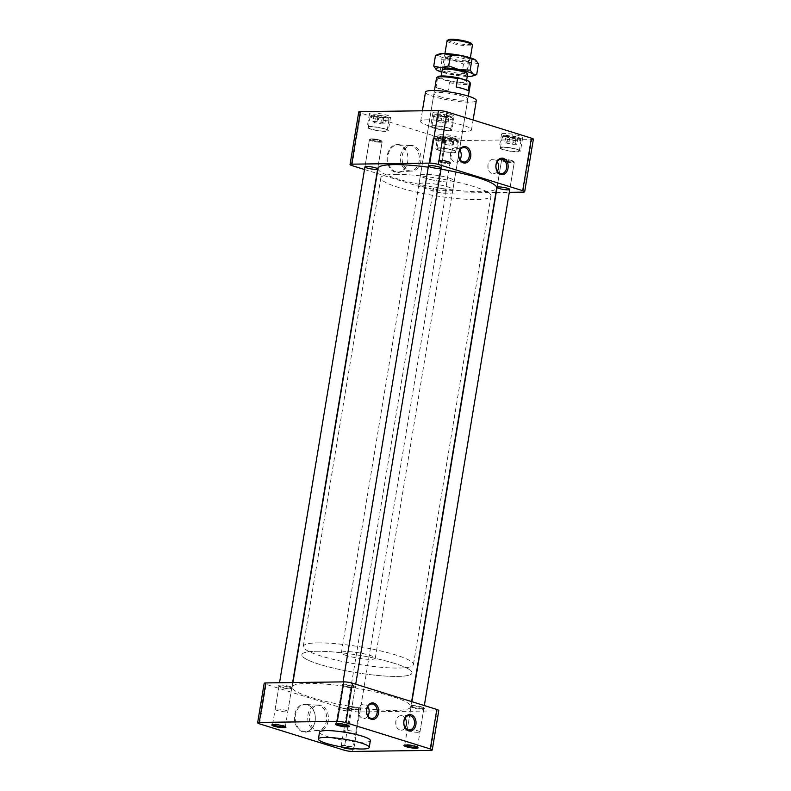 <?xml version="1.0" encoding="UTF-8"?>
<svg xmlns="http://www.w3.org/2000/svg" width="791" height="791" viewBox="0 0 791 791"><rect width="100%" height="100%" fill="white"/><g stroke="black" fill="none" stroke-linecap="round" stroke-linejoin="round"><path stroke-width="0.59" stroke-dasharray="3.96 2.97" d="M504.757 136.408A9.551 1.503 -170.6 0 0 502.414 136.784A9.551 1.503 -170.6 0 0 502.245 137.001A9.551 1.503 -170.6 0 0 511.431 140.047A9.551 1.503 -170.6 0 0 521.091 140.126A9.551 1.503 -170.6 0 0 521.012 139.869A9.551 1.503 -170.6 0 0 514.516 137.565A9.551 1.503 -170.6 0 0 504.757 136.408M517.265 136.942A7.959 1.256 9.4 0 1 519.707 138.099A7.959 1.256 9.4 0 1 511.728 138.247A7.959 1.256 9.4 0 1 504.213 135.528A7.959 1.256 9.4 0 1 506.171 135.221A7.959 1.256 9.4 0 1 517.265 136.942M516.79 144.249L515.089 143.042L509.018 141.836L504.846 141.886L506.873 143.161L512.608 144.308L516.79 144.249L517.798 138.158L516.088 136.952L510.027 135.745L505.854 135.795L507.881 137.061L513.616 138.217L517.798 138.158M512.608 144.308L513.616 138.217M506.873 143.161L507.881 137.061M504.846 141.886L505.854 135.795M509.018 141.836L510.027 135.745M515.089 143.042L516.088 136.952M502.957 147.294A9.551 1.503 -170.6 0 0 500.446 147.887A9.551 1.503 -170.6 0 0 509.622 150.933A9.551 1.503 -170.6 0 0 519.292 151.002A9.551 1.503 -170.6 0 0 516.276 149.361A9.551 1.503 -170.6 0 0 502.957 147.294M436.652 117.305A9.551 1.503 -170.6 0 0 446.717 119.214A9.551 1.503 -170.6 0 0 452.482 118.779A9.551 1.503 -170.6 0 0 452.393 118.521A9.551 1.503 -170.6 0 0 443.306 115.733A9.551 1.503 -170.6 0 0 433.794 115.437A9.551 1.503 -170.6 0 0 433.636 115.654A9.551 1.503 -170.6 0 0 436.652 117.305M448.645 115.585A7.959 1.256 9.4 0 1 451.097 116.742A7.959 1.256 9.4 0 1 446.935 117.375A7.959 1.256 9.4 0 1 437.977 115.733A7.959 1.256 9.4 0 1 435.594 114.181A7.959 1.256 9.4 0 1 440.854 114.062A7.959 1.256 9.4 0 1 448.645 115.585M443.543 121.003L437.809 120.351L436.355 121.102L440.874 122.506L446.678 123.119L448.052 122.407L443.543 121.003L444.552 114.913L438.817 114.26L437.364 115.011L441.882 116.415L447.686 117.019L449.061 116.317L444.552 114.913M448.052 122.407L449.061 116.317M446.678 123.119L447.686 117.019M440.874 122.506L441.882 116.415M436.355 121.102L437.364 115.011M437.809 120.351L438.817 114.26M434.852 128.182A9.551 1.503 -170.6 0 0 444.918 130.09A9.551 1.503 -170.6 0 0 450.672 129.655A9.551 1.503 -170.6 0 0 447.657 128.004A9.551 1.503 -170.6 0 0 437.591 126.095A9.551 1.503 -170.6 0 0 431.837 126.53A9.551 1.503 -170.6 0 0 434.852 128.182M386.463 120.232A9.551 1.503 -170.6 0 0 388.964 119.639A9.551 1.503 -170.6 0 0 388.885 119.382A9.551 1.503 -170.6 0 0 379.789 116.593A9.551 1.503 -170.6 0 0 370.287 116.297A9.551 1.503 -170.6 0 0 370.129 116.514A9.551 1.503 -170.6 0 0 375.992 118.917A9.551 1.503 -170.6 0 0 386.463 120.232M385.138 116.445A7.959 1.256 9.4 0 1 387.58 117.612A7.959 1.256 9.4 0 1 385.563 118.314A7.959 1.256 9.4 0 1 376.269 117.088A7.959 1.256 9.4 0 1 372.086 115.041A7.959 1.256 9.4 0 1 377.347 114.922A7.959 1.256 9.4 0 1 385.138 116.445M372.927 121.468L374.637 122.674L380.698 123.88L384.871 123.821L382.844 122.556L377.109 121.409L372.927 121.468L373.935 115.377L375.646 116.574L381.707 117.79L385.879 117.73L383.853 116.465L378.118 115.318L373.935 115.377M377.109 121.409L378.118 115.318M382.844 122.556L383.853 116.465M384.871 123.821L385.879 117.73M380.698 123.88L381.707 117.79M374.637 122.674L375.646 116.574M384.663 131.108A9.551 1.503 -170.6 0 0 387.165 130.515A9.551 1.503 -170.6 0 0 384.149 128.864A9.551 1.503 -170.6 0 0 374.084 126.956A9.551 1.503 -170.6 0 0 368.329 127.4A9.551 1.503 -170.6 0 0 374.192 129.793A9.551 1.503 -170.6 0 0 384.663 131.108M454.568 139.335A9.551 1.503 -170.6 0 0 445.214 137.496A9.551 1.503 -170.6 0 0 438.906 137.644A9.551 1.503 -170.6 0 0 438.738 137.861A9.551 1.503 -170.6 0 0 447.914 140.907A9.551 1.503 -170.6 0 0 457.584 140.986A9.551 1.503 -170.6 0 0 457.505 140.729A9.551 1.503 -170.6 0 0 454.568 139.335M453.757 137.802A7.959 1.256 9.4 0 1 456.199 138.959A7.959 1.256 9.4 0 1 448.22 139.107A7.959 1.256 9.4 0 1 440.706 136.388A7.959 1.256 9.4 0 1 445.956 136.27A7.959 1.256 9.4 0 1 453.757 137.802M446.173 144.713L451.908 145.366L453.362 144.615L448.843 143.211L443.039 142.598L441.665 143.309L446.173 144.713L447.182 138.623L452.917 139.265L454.37 138.524L449.852 137.12L444.048 136.507L442.673 137.219L447.182 138.623M441.665 143.309L442.673 137.219M443.039 142.598L444.048 136.507M448.843 143.211L449.852 137.12M453.362 144.615L454.37 138.524M451.908 145.366L452.917 139.265M452.768 150.221A9.551 1.503 -170.6 0 0 442.703 148.312A9.551 1.503 -170.6 0 0 436.939 148.748A9.551 1.503 -170.6 0 0 439.964 150.389A9.551 1.503 -170.6 0 0 450.02 152.297A9.551 1.503 -170.6 0 0 455.784 151.862A9.551 1.503 -170.6 0 0 452.768 150.221M448.873 178.005A17.175 2.709 9.4 0 1 454.301 180.961A17.175 2.709 9.4 0 1 436.919 180.832A17.175 2.709 9.4 0 1 420.416 175.355A17.175 2.709 9.4 0 1 430.779 174.564A17.175 2.709 9.4 0 1 448.873 178.005M364.503 169.511L376.921 173.367M377.198 173.456L436.355 191.867A6.18 0.979 -170.6 0 0 444.977 193.202L495.917 192.51M496.214 192.51L509.305 192.332M444.235 189.207A6.437 1.018 -170.6 0 0 437.443 187.912A6.437 1.018 -170.6 0 0 433.557 188.209A6.437 1.018 -170.6 0 0 439.747 190.265A6.437 1.018 -170.6 0 0 446.272 190.315A6.437 1.018 -170.6 0 0 444.235 189.207M517.067 149.351A10.738 1.691 9.4 0 1 520.458 151.2A10.738 1.691 9.4 0 1 517.65 151.862A10.738 1.691 9.4 0 1 505.874 150.389A10.738 1.691 9.4 0 1 499.279 147.69A10.738 1.691 9.4 0 1 505.756 147.195A10.738 1.691 9.4 0 1 517.067 149.351M519.895 138.277A10.738 1.691 -170.6 0 0 522.713 137.604A10.738 1.691 -170.6 0 0 512.4 134.183A10.738 1.691 -170.6 0 0 501.534 134.104A10.738 1.691 -170.6 0 0 508.129 136.803A10.738 1.691 -170.6 0 0 519.895 138.277M448.448 127.994A10.738 1.691 9.4 0 1 451.849 129.853A10.738 1.691 9.4 0 1 440.983 129.764A10.738 1.691 9.4 0 1 430.66 126.342A10.738 1.691 9.4 0 1 437.136 125.848A10.738 1.691 9.4 0 1 448.448 127.994M450.702 114.408A10.738 1.691 -170.6 0 0 439.391 112.263A10.738 1.691 -170.6 0 0 432.914 112.757A10.738 1.691 -170.6 0 0 443.227 116.178A10.738 1.691 -170.6 0 0 454.093 116.257A10.738 1.691 -170.6 0 0 450.702 114.408M384.94 128.854A10.738 1.691 9.4 0 1 388.341 130.713A10.738 1.691 9.4 0 1 377.465 130.624A10.738 1.691 9.4 0 1 367.153 127.203A10.738 1.691 9.4 0 1 369.97 126.54A10.738 1.691 9.4 0 1 384.94 128.854M372.225 112.945A10.738 1.691 -170.6 0 0 369.407 113.617A10.738 1.691 -170.6 0 0 379.72 117.038A10.738 1.691 -170.6 0 0 390.586 117.117A10.738 1.691 -170.6 0 0 383.991 114.428A10.738 1.691 -170.6 0 0 372.225 112.945M439.163 150.399A10.738 1.691 9.4 0 1 435.772 148.55A10.738 1.691 9.4 0 1 446.638 148.639A10.738 1.691 9.4 0 1 456.951 152.06A10.738 1.691 9.4 0 1 450.475 152.544A10.738 1.691 9.4 0 1 439.163 150.399M441.418 136.813A10.738 1.691 -170.6 0 0 452.729 138.959A10.738 1.691 -170.6 0 0 459.205 138.465A10.738 1.691 -170.6 0 0 448.892 135.043A10.738 1.691 -170.6 0 0 438.026 134.964A10.738 1.691 -170.6 0 0 441.418 136.813M444.977 193.202L453.678 140.66A6.18 0.979 9.4 0 1 445.056 139.315L436.355 191.867M352.005 165.616L360.706 113.073L445.056 139.315M360.706 113.073A6.18 0.979 9.4 0 1 358.748 112.006M533.371 139.216A6.18 0.979 9.4 0 1 531.75 139.602L523.049 192.144M453.678 140.66L531.75 139.602M428.781 125.848A25.767 4.064 9.4 0 1 420.644 121.399A25.767 4.064 9.4 0 1 446.717 121.606A25.767 4.064 9.4 0 1 471.476 129.823A25.767 4.064 9.4 0 1 455.932 130.999A25.767 4.064 9.4 0 1 428.781 125.848M425.489 92.122A25.767 4.064 -170.6 0 0 433.636 96.561A25.767 4.064 -170.6 0 0 460.787 101.713A25.767 4.064 -170.6 0 0 476.32 100.536M399.811 144.753A14.1 10.461 89.2 0 0 387.313 155.313A14.1 10.461 89.2 0 0 395.253 172.23A14.1 10.461 89.2 0 0 407.741 161.671A14.1 10.461 89.2 0 0 399.811 144.753M439.391 96.482A17.175 2.709 -170.6 0 0 457.495 99.913A17.175 2.709 -170.6 0 0 467.857 99.132A17.175 2.709 -170.6 0 0 462.419 96.166A17.175 2.709 -170.6 0 0 444.324 92.735A17.175 2.709 -170.6 0 0 433.962 93.526A17.175 2.709 -170.6 0 0 439.391 96.482M395.698 171.716A13.576 10.075 -90.8 0 1 387.887 156.687A13.576 10.075 -90.8 0 1 398.189 144.921A13.576 10.075 -90.8 0 1 407.958 158.348A13.576 10.075 -90.8 0 1 398.555 172.042A13.576 10.075 -90.8 0 1 395.698 171.716M407.77 170.797A12.794 9.492 89.2 0 0 410.005 171.123A12.794 9.492 89.2 0 0 410.47 171.103A12.794 9.492 89.2 0 0 419.101 161.206A12.794 9.492 89.2 0 0 410.124 145.544A12.794 9.492 89.2 0 0 409.659 145.534A12.794 9.492 89.2 0 0 400.384 156.934A12.794 9.492 89.2 0 0 407.77 170.797M497.331 171.212A7.248 5.379 -90.8 0 1 493.307 173.753A7.248 5.379 -90.8 0 1 492.042 173.575A7.248 5.379 -90.8 0 1 488.067 168.562A7.248 5.379 -90.8 0 1 488.007 164.607A7.248 5.379 -90.8 0 1 493.109 159.268A7.248 5.379 -90.8 0 1 497.203 161.7M460.006 159.604A7.248 5.379 -90.8 0 1 455.982 162.145A7.248 5.379 -90.8 0 1 454.716 161.957A7.248 5.379 -90.8 0 1 450.741 156.944A7.248 5.379 -90.8 0 1 450.682 152.989A7.248 5.379 -90.8 0 1 455.784 147.65A7.248 5.379 -90.8 0 1 459.878 150.092M420.822 161.186A12.794 9.492 -90.8 0 1 411.725 171.103A12.794 9.492 -90.8 0 1 402.065 158.427A12.794 9.492 -90.8 0 1 411.379 145.504A12.794 9.492 -90.8 0 1 420.822 161.186M503.244 159.841A6.437 1.018 -170.6 0 0 501.662 160.089A6.437 1.018 -170.6 0 0 501.553 160.237A6.437 1.018 -170.6 0 0 507.743 162.293A6.437 1.018 -170.6 0 0 514.269 162.343A6.437 1.018 -170.6 0 0 514.209 162.175A6.437 1.018 -170.6 0 0 509.829 160.622A6.437 1.018 -170.6 0 0 503.244 159.841A6.437 1.018 -170.6 0 0 501.662 160.089A6.437 1.018 -170.6 0 0 501.553 160.237A6.437 1.018 -170.6 0 0 507.743 162.293A6.437 1.018 -170.6 0 0 514.269 162.343A6.437 1.018 -170.6 0 0 514.209 162.175A6.437 1.018 -170.6 0 0 509.829 160.622A6.437 1.018 -170.6 0 0 503.244 159.841M511.876 160.573A5.755 0.91 -170.6 0 0 503.857 159.327A5.755 0.91 -170.6 0 0 502.443 159.555A5.755 0.91 -170.6 0 0 507.871 161.512A5.755 0.91 -170.6 0 0 513.646 161.404A5.755 0.91 -170.6 0 0 511.876 160.573M380.451 142.251A6.437 1.018 -170.6 0 0 382.142 141.856A6.437 1.018 -170.6 0 0 382.083 141.678A6.437 1.018 -170.6 0 0 375.952 139.799A6.437 1.018 -170.6 0 0 369.535 139.602A6.437 1.018 -170.6 0 0 369.427 139.75A6.437 1.018 -170.6 0 0 373.392 141.371A6.437 1.018 -170.6 0 0 380.451 142.251A6.437 1.018 -170.6 0 0 382.142 141.856A6.437 1.018 -170.6 0 0 382.083 141.678A6.437 1.018 -170.6 0 0 375.952 139.799A6.437 1.018 -170.6 0 0 369.535 139.602A6.437 1.018 -170.6 0 0 369.427 139.75A6.437 1.018 -170.6 0 0 373.392 141.371A6.437 1.018 -170.6 0 0 380.451 142.251M379.749 140.086A5.755 0.91 -170.6 0 0 374.113 138.979A5.755 0.91 -170.6 0 0 370.317 139.068A5.755 0.91 -170.6 0 0 373.342 140.541A5.755 0.91 -170.6 0 0 380.066 141.431A5.755 0.91 -170.6 0 0 381.519 140.917A5.755 0.91 -170.6 0 0 379.749 140.086M434.971 139.997A6.437 1.018 -170.6 0 0 441.764 141.292A6.437 1.018 -170.6 0 0 445.649 140.996A6.437 1.018 -170.6 0 0 445.59 140.818A6.437 1.018 -170.6 0 0 439.46 138.939A6.437 1.018 -170.6 0 0 433.043 138.741A6.437 1.018 -170.6 0 0 432.934 138.89A6.437 1.018 -170.6 0 0 434.971 139.997A6.437 1.018 -170.6 0 0 441.764 141.292A6.437 1.018 -170.6 0 0 445.649 140.996A6.437 1.018 -170.6 0 0 445.59 140.818A6.437 1.018 -170.6 0 0 439.46 138.939A6.437 1.018 -170.6 0 0 433.043 138.741A6.437 1.018 -170.6 0 0 432.934 138.89A6.437 1.018 -170.6 0 0 434.971 139.997M443.257 139.216A5.755 0.91 -170.6 0 0 437.621 138.109A5.755 0.91 -170.6 0 0 433.824 138.207A5.755 0.91 -170.6 0 0 435.544 139.325A5.755 0.91 -170.6 0 0 442.021 140.511A5.755 0.91 -170.6 0 0 445.036 140.056A5.755 0.91 -170.6 0 0 443.257 139.216M448.724 162.096A6.437 1.018 -170.6 0 0 442.406 160.85A6.437 1.018 -170.6 0 0 438.155 160.949A6.437 1.018 -170.6 0 0 438.046 161.097A6.437 1.018 -170.6 0 0 444.235 163.154A6.437 1.018 -170.6 0 0 450.761 163.203A6.437 1.018 -170.6 0 0 450.702 163.035A6.437 1.018 -170.6 0 0 448.724 162.096A6.437 1.018 -170.6 0 0 442.406 160.85A6.437 1.018 -170.6 0 0 438.155 160.949A6.437 1.018 -170.6 0 0 438.046 161.097A6.437 1.018 -170.6 0 0 444.235 163.154A6.437 1.018 -170.6 0 0 450.761 163.203A6.437 1.018 -170.6 0 0 450.702 163.035A6.437 1.018 -170.6 0 0 448.724 162.096M448.368 161.433A5.755 0.91 -170.6 0 0 442.733 160.326A5.755 0.91 -170.6 0 0 438.936 160.415A5.755 0.91 -170.6 0 0 444.364 162.382A5.755 0.91 -170.6 0 0 450.138 162.264A5.755 0.91 -170.6 0 0 448.368 161.433A5.755 0.91 -170.6 0 0 442.733 160.326A5.755 0.91 -170.6 0 0 438.936 160.415A5.755 0.91 -170.6 0 0 444.364 162.382A5.755 0.91 -170.6 0 0 450.138 162.264A5.755 0.91 -170.6 0 0 448.368 161.433M345.786 731.843A6.437 1.018 9.4 0 1 343.749 730.726A6.437 1.018 9.4 0 1 347.635 730.429A6.437 1.018 9.4 0 1 354.417 731.724A6.437 1.018 9.4 0 1 356.454 732.832A6.437 1.018 9.4 0 1 352.568 733.128A6.437 1.018 9.4 0 1 345.786 731.843M391.782 696.367A60.116 9.482 -170.6 0 0 328.433 684.344A60.116 9.482 -170.6 0 0 292.166 687.092A60.116 9.482 -170.6 0 0 349.929 706.264A60.116 9.482 -170.6 0 0 410.786 706.729A60.116 9.482 -170.6 0 0 391.782 696.367M378.049 168.335A60.116 9.482 -170.6 0 0 397.062 178.707A60.116 9.482 -170.6 0 0 460.411 190.72A60.116 9.482 -170.6 0 0 496.669 187.971M440.983 169.155A60.116 9.482 -170.6 0 0 428.247 167.198M425.845 178.311A17.175 2.709 9.4 0 1 420.416 175.355A17.175 2.709 9.4 0 1 437.799 175.483A17.175 2.709 9.4 0 1 454.301 180.961A17.175 2.709 9.4 0 1 443.949 181.752A17.175 2.709 9.4 0 1 425.845 178.311M424.391 187.081A17.175 2.709 9.4 0 1 418.963 184.115A17.175 2.709 9.4 0 1 436.345 184.254A17.175 2.709 9.4 0 1 452.857 189.731A17.175 2.709 9.4 0 1 442.495 190.512A17.175 2.709 9.4 0 1 424.391 187.081M394.373 663.342A55.825 8.8 -170.6 0 0 335.552 652.18A55.825 8.8 -170.6 0 0 301.875 654.73A55.825 8.8 -170.6 0 0 355.515 672.528A55.825 8.8 -170.6 0 0 412.032 672.963A55.825 8.8 -170.6 0 0 394.373 663.342M395.47 174.346A55.825 8.8 9.4 0 1 473.334 186.419A55.825 8.8 9.4 0 1 490.984 196.039A55.825 8.8 9.4 0 1 434.467 195.604A55.825 8.8 9.4 0 1 380.837 177.807A55.825 8.8 9.4 0 1 395.47 174.346M353.706 685.748A7.129 1.127 -170.6 0 0 345.687 684.274A7.129 1.127 -170.6 0 0 341.949 684.838A7.129 1.127 -170.6 0 0 348.742 686.914A7.129 1.127 -170.6 0 0 355.841 687.132A7.129 1.127 -170.6 0 0 353.706 685.748M353.132 686.42A6.437 1.018 9.4 0 1 355.169 687.527A6.437 1.018 9.4 0 1 355.06 687.676A6.437 1.018 9.4 0 1 350.809 687.774A6.437 1.018 9.4 0 1 344.5 686.539A6.437 1.018 9.4 0 1 342.513 685.599A6.437 1.018 9.4 0 1 342.463 685.421A6.437 1.018 9.4 0 1 346.349 685.135A6.437 1.018 9.4 0 1 353.132 686.42M422.325 707.095A7.129 1.127 -170.6 0 0 414.296 705.621A7.129 1.127 -170.6 0 0 410.569 706.185A7.129 1.127 -170.6 0 0 417.361 708.261A7.129 1.127 -170.6 0 0 424.451 708.479A7.129 1.127 -170.6 0 0 422.325 707.095M421.751 707.767A6.437 1.018 9.4 0 1 423.788 708.874A6.437 1.018 9.4 0 1 423.679 709.023A6.437 1.018 9.4 0 1 417.262 708.825A6.437 1.018 9.4 0 1 411.132 706.946A6.437 1.018 9.4 0 1 411.073 706.778A6.437 1.018 9.4 0 1 412.764 706.373A6.437 1.018 9.4 0 1 421.751 707.767M289.625 687.28A6.437 1.018 9.4 0 1 291.661 688.388A6.437 1.018 9.4 0 1 291.553 688.536A6.437 1.018 9.4 0 1 289.971 688.793A6.437 1.018 9.4 0 1 283.386 688.012A6.437 1.018 9.4 0 1 279.005 686.459A6.437 1.018 9.4 0 1 278.956 686.291A6.437 1.018 9.4 0 1 282.842 685.995A6.437 1.018 9.4 0 1 289.625 687.28M290.198 686.608A7.129 1.127 -170.6 0 0 282.169 685.135A7.129 1.127 -170.6 0 0 278.442 685.698A7.129 1.127 -170.6 0 0 285.235 687.774A7.129 1.127 -170.6 0 0 292.334 687.992A7.129 1.127 -170.6 0 0 290.198 686.608M358.244 708.627A6.437 1.018 9.4 0 1 360.281 709.735A6.437 1.018 9.4 0 1 360.172 709.883A6.437 1.018 9.4 0 1 353.755 709.685A6.437 1.018 9.4 0 1 347.625 707.807A6.437 1.018 9.4 0 1 347.565 707.638A6.437 1.018 9.4 0 1 351.451 707.342A6.437 1.018 9.4 0 1 358.244 708.627M358.817 707.955A7.129 1.127 -170.6 0 0 350.789 706.482A7.129 1.127 -170.6 0 0 347.061 707.045A7.129 1.127 -170.6 0 0 353.854 709.132A7.129 1.127 -170.6 0 0 360.943 709.349A7.129 1.127 -170.6 0 0 358.817 707.955M367.894 716.003A7.248 5.379 -90.8 0 1 363.87 718.554A7.248 5.379 -90.8 0 1 362.604 718.366A7.248 5.379 -90.8 0 1 358.63 713.353A7.248 5.379 -90.8 0 1 358.57 709.398A7.248 5.379 -90.8 0 1 363.672 704.059A7.248 5.379 -90.8 0 1 367.766 706.501M405.219 727.621A7.248 5.379 -90.8 0 1 401.195 730.162A7.248 5.379 -90.8 0 1 399.93 729.984A7.248 5.379 -90.8 0 1 395.945 724.971A7.248 5.379 -90.8 0 1 395.895 721.016A7.248 5.379 -90.8 0 1 400.997 715.677A7.248 5.379 -90.8 0 1 405.091 718.109M319.524 732.199A25.767 4.064 -170.6 0 0 327.672 736.639A25.767 4.064 -170.6 0 0 354.823 741.79A25.767 4.064 -170.6 0 0 370.356 740.613M340.852 746.813A7.129 1.127 9.4 0 1 340.585 746.18A7.129 1.127 9.4 0 1 349.83 746.813A7.129 1.127 9.4 0 1 354.467 748.484A7.129 1.127 9.4 0 1 354.526 748.662M417.351 747.188A6.437 1.018 -170.6 0 0 417.47 747.03A6.437 1.018 -170.6 0 0 417.411 746.862A6.437 1.018 -170.6 0 0 413.031 745.31A6.437 1.018 -170.6 0 0 406.445 744.529A6.437 1.018 -170.6 0 0 404.863 744.786A6.437 1.018 -170.6 0 0 404.765 744.924A6.437 1.018 -170.6 0 0 404.824 745.112M285.225 726.692A6.437 1.018 -170.6 0 0 285.343 726.543A6.437 1.018 -170.6 0 0 285.294 726.375A6.437 1.018 -170.6 0 0 279.154 724.487A6.437 1.018 -170.6 0 0 272.747 724.289A6.437 1.018 -170.6 0 0 272.638 724.437A6.437 1.018 -170.6 0 0 272.697 724.625M349.078 748.078A6.437 1.018 -170.6 0 0 353.963 747.89A6.437 1.018 -170.6 0 0 353.903 747.722A6.437 1.018 -170.6 0 0 351.926 746.783A6.437 1.018 -170.6 0 0 349.721 746.21A6.437 1.018 -170.6 0 0 341.356 745.646A6.437 1.018 -170.6 0 0 341.257 745.784A6.437 1.018 -170.6 0 0 348.663 748.029M259.586 723.874L266.122 684.373L350.472 710.625L343.937 750.115M266.122 684.373A6.18 0.979 9.4 0 1 264.174 683.315M438.787 710.516A6.18 0.979 9.4 0 1 437.166 710.901L430.63 750.392M352.559 751.45L359.094 711.959L437.166 710.901M359.094 711.959A6.18 0.979 9.4 0 1 350.472 710.625M307.165 704.346A14.1 10.461 89.2 0 0 294.914 722.203A14.1 10.461 89.2 0 0 312.603 727.7A14.1 10.461 89.2 0 0 307.165 704.346M307.432 704.85A13.576 10.075 -90.8 0 1 315.293 719.227A13.576 10.075 -90.8 0 1 305.919 731.626A13.576 10.075 -90.8 0 1 303.052 731.299A13.576 10.075 -90.8 0 1 295.251 716.28A13.576 10.075 -90.8 0 1 305.553 704.514A13.576 10.075 -90.8 0 1 307.432 704.85M315.134 730.38A12.794 9.492 89.2 0 0 317.369 730.706A12.794 9.492 89.2 0 0 317.834 730.686A12.794 9.492 89.2 0 0 326.465 720.799A12.794 9.492 89.2 0 0 317.478 705.127A12.794 9.492 89.2 0 0 317.023 705.117A12.794 9.492 89.2 0 0 307.748 716.527A12.794 9.492 89.2 0 0 315.134 730.38M328.186 720.779A12.794 9.492 -90.8 0 1 319.089 730.686A12.794 9.492 -90.8 0 1 309.419 718.02A12.794 9.492 -90.8 0 1 318.743 705.097A12.794 9.492 -90.8 0 1 328.186 720.779M348.742 725.831A6.437 1.018 -170.6 0 0 348.851 725.683A6.437 1.018 -170.6 0 0 348.801 725.515A6.437 1.018 -170.6 0 0 342.661 723.627A6.437 1.018 -170.6 0 0 336.254 723.429A6.437 1.018 -170.6 0 0 336.145 723.577A6.437 1.018 -170.6 0 0 336.205 723.765M316.519 651.27A55.825 8.8 9.4 0 1 377.712 658.933A55.825 8.8 9.4 0 1 412.032 672.963A55.825 8.8 9.4 0 1 355.515 672.528A55.825 8.8 9.4 0 1 301.875 654.73A55.825 8.8 9.4 0 1 316.519 651.27M317.903 642.895A55.825 8.8 9.4 0 1 379.107 650.568A55.825 8.8 9.4 0 1 413.416 664.598A55.825 8.8 9.4 0 1 356.899 664.163A55.825 8.8 9.4 0 1 303.269 646.366A55.825 8.8 9.4 0 1 317.903 642.895M346.824 655.64A17.175 2.709 9.4 0 1 341.396 652.674A17.175 2.709 9.4 0 1 362.387 653.465A17.175 2.709 9.4 0 1 375.29 658.29A17.175 2.709 9.4 0 1 364.928 659.071A17.175 2.709 9.4 0 1 346.824 655.64M468.223 90.738L456.17 86.99M462.31 79.476A12.883 2.027 -170.6 0 0 448.734 76.895A12.883 2.027 -170.6 0 0 440.963 77.488A12.883 2.027 -170.6 0 0 453.342 81.592A12.883 2.027 -170.6 0 0 466.383 81.7A12.883 2.027 -170.6 0 0 462.31 79.476M438.056 76.598A16.107 2.541 -170.6 0 0 439.41 78.428L447.785 81.028A16.107 2.541 -170.6 0 0 469.429 81.789M447.034 40.835A12.883 2.027 -170.6 0 0 459.413 44.939A12.883 2.027 -170.6 0 0 472.454 45.038M448.408 39.738A11.865 1.869 -170.6 0 0 459.601 43.782A11.865 1.869 -170.6 0 0 471.505 43.554M436.553 77.834A17.175 2.709 -170.6 0 0 437.403 78.902L436.019 87.257L448.072 91.005L449.446 82.65L447.785 81.028M436.019 87.257A17.175 2.709 -170.6 0 0 448.072 91.005M449.446 82.65A17.175 2.709 -170.6 0 0 470.447 83.441M439.41 78.428L437.403 78.902M435.544 139.325A5.755 0.91 -170.6 0 0 442.021 140.511A5.755 0.91 -170.6 0 0 445.036 140.056A5.755 0.91 -170.6 0 0 439.549 138.376A5.755 0.91 -170.6 0 0 433.824 138.207A5.755 0.91 -170.6 0 0 435.544 139.325M349.306 709.517A6.437 1.018 9.4 0 1 351.342 710.625A6.437 1.018 9.4 0 1 347.457 710.921A6.437 1.018 9.4 0 1 340.674 709.626A6.437 1.018 9.4 0 1 338.637 708.518A6.437 1.018 9.4 0 1 342.523 708.222A6.437 1.018 9.4 0 1 349.306 709.517M503.857 159.327A5.755 0.91 -170.6 0 0 502.443 159.555A5.755 0.91 -170.6 0 0 507.871 161.512A5.755 0.91 -170.6 0 0 513.646 161.404A5.755 0.91 -170.6 0 0 509.73 160.019A5.755 0.91 -170.6 0 0 503.857 159.327M418.271 732.367A6.437 1.018 9.4 0 1 411.211 731.487A6.437 1.018 9.4 0 1 407.256 729.866A6.437 1.018 9.4 0 1 408.947 729.47A6.437 1.018 9.4 0 1 416.007 730.35A6.437 1.018 9.4 0 1 419.962 731.972A6.437 1.018 9.4 0 1 418.271 732.367M380.066 141.431A5.755 0.91 -170.6 0 0 381.519 140.917A5.755 0.91 -170.6 0 0 376.041 139.236A5.755 0.91 -170.6 0 0 370.317 139.068A5.755 0.91 -170.6 0 0 373.342 140.541A5.755 0.91 -170.6 0 0 380.066 141.431M276.82 708.983A6.437 1.018 9.4 0 1 283.88 709.863A6.437 1.018 9.4 0 1 287.835 711.485A6.437 1.018 9.4 0 1 286.144 711.88A6.437 1.018 9.4 0 1 279.085 711A6.437 1.018 9.4 0 1 275.13 709.379A6.437 1.018 9.4 0 1 276.82 708.983M449.219 59.147A11.717 1.849 9.4 0 1 445.62 57.446A11.717 1.849 9.4 0 1 445.521 57.13A11.717 1.849 9.4 0 1 457.376 57.219A11.717 1.849 9.4 0 1 468.638 60.956A11.717 1.849 9.4 0 1 468.44 61.223A11.717 1.849 9.4 0 1 460.708 61.411A11.717 1.849 9.4 0 1 449.219 59.147M448.626 58.02A12.893 2.037 -170.6 0 0 461.252 60.502A12.893 2.037 -170.6 0 0 469.765 60.304A12.893 2.037 -170.6 0 0 457.603 55.894A12.893 2.037 -170.6 0 0 444.661 56.141A12.893 2.037 -170.6 0 0 448.626 58.02M447.261 70.992A11.717 1.849 -170.6 0 0 459.611 73.336A11.717 1.849 -170.6 0 0 466.68 72.802A11.717 1.849 -170.6 0 0 466.581 72.485A11.717 1.849 -170.6 0 0 455.418 69.064A11.717 1.849 -170.6 0 0 443.751 68.708A11.717 1.849 -170.6 0 0 443.553 68.975A11.717 1.849 -170.6 0 0 447.261 70.992M467.629 74.206A12.893 2.037 9.4 0 1 459.65 74.7A12.893 2.037 9.4 0 1 446.282 72.139A12.893 2.037 9.4 0 1 442.209 69.994M467.263 76.371A19.32 3.045 9.4 0 1 450.712 74.354A19.32 3.045 9.4 0 1 441.853 72.159M436.464 69.816L450.712 74.354L461.726 74.799L468.925 76.381L475.223 75.155M475.737 60.116A19.32 3.045 9.4 0 1 471.268 62.262A19.32 3.045 9.4 0 1 453.045 60.235A19.32 3.045 9.4 0 1 439.054 55.874A19.32 3.045 9.4 0 1 439.084 54.035M435.515 55.33L439.054 55.874L442.031 59.79L453.045 60.235L463.506 64.041L471.268 62.262L478.466 63.834M442.031 59.79L440.251 70.547M463.506 64.041L461.726 74.799M504.213 135.528L502.414 136.784M519.707 138.099L521.012 139.869M502.245 137.001L500.446 147.887M521.091 140.126L519.292 151.002M435.594 114.181L433.794 115.437M451.097 116.742L452.393 118.521M433.636 115.654L431.837 126.53M452.482 118.779L450.672 129.655M372.086 115.041L370.287 116.297M387.58 117.612L388.885 119.382M370.129 116.514L368.329 127.4M388.964 119.639L387.165 130.515M440.706 136.388L438.906 137.644M456.199 138.959L457.505 140.729M438.738 137.861L436.939 148.748M457.584 140.986L455.784 151.862M501.534 134.104L499.279 147.69M522.713 137.604L520.458 151.2M432.914 112.757L430.66 126.342M454.093 116.257L451.849 129.853M369.407 113.617L367.153 127.203M390.586 117.117L388.341 130.713M438.026 134.964L435.772 148.55M459.205 138.465L456.951 152.06M471.476 129.823L473.097 120.005M420.644 121.399L422.394 110.789M452.857 189.731L467.857 99.132M418.963 184.115L433.962 93.526M410.124 145.544L398.189 144.921M410.47 171.103L398.555 172.042M501.227 159.159L493.109 159.268M501.415 173.644L493.307 173.753M463.902 147.541L455.784 147.65M464.099 162.036L455.982 162.145M410.005 171.123L411.725 171.103M409.659 145.534L411.379 145.504M488.007 164.607L488.067 168.562M450.682 152.989L450.741 156.944M509.78 189.454L514.269 162.343L509.78 189.454M497.064 187.348L501.553 160.237L497.064 187.348M502.443 159.555L501.662 160.089L502.443 159.555M513.646 161.404L514.209 162.175L513.646 161.404M377.653 168.967L382.142 141.856L377.653 168.967M364.938 166.861L369.427 139.75L364.938 166.861M370.317 139.068L369.535 139.602L370.317 139.068M381.519 140.917L382.083 141.678L381.519 140.917M441.16 168.107L445.649 140.996L441.16 168.107M428.455 166.001L432.934 138.89L428.455 166.001M433.824 138.207L433.043 138.741L433.824 138.207M445.036 140.056L445.59 140.818L445.036 140.056M446.272 190.315L356.454 732.832M433.557 188.209L343.749 730.726M438.936 160.415L438.155 160.949L438.936 160.415M450.138 162.264L450.702 163.035L450.138 162.264M410.786 706.729L411.636 701.607M292.166 687.092L292.917 682.564M380.837 177.807L303.269 646.366M490.984 196.039L413.416 664.598M355.06 687.676L355.841 687.132M342.513 685.599L341.949 684.838M423.679 709.023L424.451 708.479M411.132 706.946L410.569 706.185M291.553 688.536L292.334 687.992M279.005 686.459L278.442 685.698M360.172 709.883L360.943 709.349M347.625 707.807L347.061 707.045M358.57 709.398L358.63 713.353M371.79 703.95L363.672 704.059M371.988 718.446L363.87 718.554M395.895 721.016L395.945 724.971M409.115 715.568L400.997 715.677M409.303 730.053L401.195 730.162M404.863 744.786L404.092 745.32M417.411 746.862L417.974 747.624M272.747 724.289L271.966 724.833M285.294 726.375L285.848 727.137M341.356 745.646L340.585 746.18M353.903 747.722L354.467 748.484M411.073 706.778L404.765 744.924M423.788 708.874L417.47 747.03M278.956 686.291L272.638 724.437M291.661 688.388L285.343 726.543M347.565 707.638L341.257 745.784M360.281 709.735L353.963 747.89M317.478 705.127L305.553 704.514M317.834 730.686L305.919 731.626M317.369 730.706L319.089 730.686M317.023 705.117L318.743 705.097M342.463 685.421L336.145 723.577M355.169 687.527L348.851 725.683M336.254 723.429L335.473 723.973M348.801 725.515L349.355 726.276M466.383 81.7L466.611 80.346M467.649 74.057L470.348 57.763M440.963 77.488L441.22 75.985M442.228 69.845L444.928 53.561M375.29 658.29L468.351 96.146M341.396 652.674L434.457 90.53M351.342 710.625L355.723 684.215M338.637 708.518L343.047 681.882M419.962 731.972L424.332 705.562M407.256 729.866L411.913 701.696M287.835 711.485L292.63 682.564M275.13 709.379L279.539 682.742M468.44 61.223L469.765 60.304M445.62 57.446L444.661 56.141M443.751 68.708L442.426 69.628M466.581 72.485L467.54 73.781M445.521 57.13L443.553 68.975M468.638 60.956L466.68 72.802"/><path stroke-width="1.19" d="M509.305 192.332L523.049 192.144A6.18 0.979 -170.6 0 0 524.67 191.758A6.18 0.979 -170.6 0 0 522.713 190.69L438.362 164.449A6.18 0.979 -170.6 0 0 429.74 163.114L351.669 164.172A6.18 0.979 -170.6 0 0 350.047 164.558A6.18 0.979 -170.6 0 0 352.005 165.616L364.503 169.511M507.743 188.337A6.437 1.018 -170.6 0 0 498.755 186.953A6.437 1.018 -170.6 0 0 497.064 187.348A6.437 1.018 -170.6 0 0 503.254 189.405A6.437 1.018 -170.6 0 0 509.78 189.454A6.437 1.018 -170.6 0 0 507.743 188.337M375.616 167.85A6.437 1.018 -170.6 0 0 368.824 166.565A6.437 1.018 -170.6 0 0 364.938 166.861A6.437 1.018 -170.6 0 0 368.903 168.483A6.437 1.018 -170.6 0 0 375.962 169.363A6.437 1.018 -170.6 0 0 377.653 168.967A6.437 1.018 -170.6 0 0 375.616 167.85M439.124 166.99A6.437 1.018 -170.6 0 0 432.331 165.705A6.437 1.018 -170.6 0 0 428.455 166.001A6.437 1.018 -170.6 0 0 430.492 167.109A6.437 1.018 -170.6 0 0 437.275 168.394A6.437 1.018 -170.6 0 0 441.16 168.107A6.437 1.018 -170.6 0 0 439.124 166.99M350.047 164.558L358.748 112.006A6.18 0.979 9.4 0 1 360.37 111.63L351.669 164.172M429.74 163.114L438.441 110.572L360.37 111.63M438.441 110.572A6.18 0.979 9.4 0 1 447.063 111.907L438.362 164.449M522.713 190.69L531.414 138.148L447.063 111.907M531.414 138.148A6.18 0.979 9.4 0 1 533.371 139.216L524.67 191.758M473.097 120.005L476.32 100.536A25.767 4.064 -170.6 0 0 451.572 92.32A25.767 4.064 -170.6 0 0 425.489 92.122L422.394 110.789M463.358 162.847A8.276 6.14 -90.8 0 1 460.164 149.133A8.276 6.14 -90.8 0 1 470.546 152.366A8.276 6.14 -90.8 0 1 463.358 162.847M500.673 174.455A8.276 6.14 -90.8 0 1 497.49 160.741A8.276 6.14 -90.8 0 1 507.871 163.974A8.276 6.14 -90.8 0 1 500.673 174.455M500.149 173.466A7.248 5.379 89.2 0 0 501.415 173.644A7.248 5.379 89.2 0 0 506.675 167.188A7.248 5.379 89.2 0 0 502.493 159.337A7.248 5.379 89.2 0 0 501.227 159.159A7.248 5.379 89.2 0 0 495.967 165.616A7.248 5.379 89.2 0 0 500.149 173.466M462.834 161.848A7.248 5.379 89.2 0 0 464.099 162.036A7.248 5.379 89.2 0 0 469.35 155.58A7.248 5.379 89.2 0 0 465.167 147.729A7.248 5.379 89.2 0 0 463.902 147.541A7.248 5.379 89.2 0 0 458.651 154.008A7.248 5.379 89.2 0 0 462.834 161.848M497.203 161.7A7.248 5.379 -90.8 0 1 498.459 168.147A7.248 5.379 -90.8 0 1 497.331 171.212M459.878 150.092A7.248 5.379 -90.8 0 1 461.133 156.529A7.248 5.379 -90.8 0 1 460.006 159.604M411.636 701.607L496.669 187.971A60.116 9.482 -170.6 0 0 477.665 177.609A60.116 9.482 -170.6 0 0 440.983 169.155M428.247 167.198A60.116 9.482 -170.6 0 0 378.049 168.335L292.917 682.564M367.766 706.501A7.248 5.379 -90.8 0 1 369.021 712.938A7.248 5.379 -90.8 0 1 367.894 716.003M371.246 719.256A8.276 6.14 -90.8 0 1 368.052 705.542A8.276 6.14 -90.8 0 1 378.434 708.776A8.276 6.14 -90.8 0 1 371.246 719.256M370.722 718.258A7.248 5.379 89.2 0 0 371.988 718.446A7.248 5.379 89.2 0 0 377.238 711.979A7.248 5.379 89.2 0 0 373.055 704.138A7.248 5.379 89.2 0 0 371.79 703.95A7.248 5.379 89.2 0 0 366.54 710.417A7.248 5.379 89.2 0 0 370.722 718.258M405.091 718.109A7.248 5.379 -90.8 0 1 406.347 724.556A7.248 5.379 -90.8 0 1 405.219 727.621M408.561 730.864A8.276 6.14 -90.8 0 1 405.378 717.15A8.276 6.14 -90.8 0 1 415.759 720.383A8.276 6.14 -90.8 0 1 408.561 730.864M408.037 729.866A7.248 5.379 89.2 0 0 409.303 730.053A7.248 5.379 89.2 0 0 414.563 723.597A7.248 5.379 89.2 0 0 410.381 715.746A7.248 5.379 89.2 0 0 409.115 715.568A7.248 5.379 89.2 0 0 403.855 722.025A7.248 5.379 89.2 0 0 408.037 729.866M369.239 747.416L370.356 740.613A25.767 4.064 -170.6 0 0 362.219 736.174A25.767 4.064 -170.6 0 0 335.068 731.022A25.767 4.064 -170.6 0 0 319.524 732.199L318.397 738.992A25.767 4.064 9.4 0 1 344.481 739.199A25.767 4.064 9.4 0 1 369.239 747.416A25.767 4.064 9.4 0 1 353.696 748.593A25.767 4.064 9.4 0 1 326.545 743.441A25.767 4.064 9.4 0 1 318.397 738.992M259.25 722.42A6.18 0.979 -170.6 0 0 257.629 722.806A6.18 0.979 -170.6 0 0 259.586 723.874L343.937 750.115A6.18 0.979 -170.6 0 0 352.559 751.45L430.63 750.392A6.18 0.979 -170.6 0 0 432.252 750.006A6.18 0.979 -170.6 0 0 430.294 748.939L345.944 722.697A6.18 0.979 -170.6 0 0 337.322 721.362L259.25 722.42L265.796 682.93A6.18 0.979 9.4 0 0 264.174 683.315L257.629 722.806M354.526 748.662A7.129 1.127 9.4 0 1 348.613 748.81A7.129 1.127 9.4 0 1 340.852 746.813M285.511 727.611A7.129 1.127 9.4 0 1 277.058 726.969A7.129 1.127 9.4 0 1 271.966 724.833A7.129 1.127 9.4 0 1 279.065 725.05A7.129 1.127 9.4 0 1 285.848 727.137A7.129 1.127 9.4 0 1 285.511 727.611M415.779 746.585A7.129 1.127 -170.6 0 0 405.842 745.043A7.129 1.127 -170.6 0 0 404.092 745.32A7.129 1.127 -170.6 0 0 410.826 747.762A7.129 1.127 -170.6 0 0 417.974 747.624A7.129 1.127 -170.6 0 0 415.779 746.585M347.17 725.238A7.129 1.127 -170.6 0 0 340.179 723.864A7.129 1.127 -170.6 0 0 335.473 723.973A7.129 1.127 -170.6 0 0 337.609 725.367A7.129 1.127 -170.6 0 0 345.627 726.83A7.129 1.127 -170.6 0 0 349.355 726.276A7.129 1.127 -170.6 0 0 347.17 725.238M404.824 745.112A6.437 1.018 -170.6 0 0 410.954 746.981A6.437 1.018 -170.6 0 0 417.351 747.188M272.697 724.625A6.437 1.018 -170.6 0 0 277.097 726.168A6.437 1.018 -170.6 0 0 283.653 726.949A6.437 1.018 -170.6 0 0 284.987 726.8A6.437 1.018 -170.6 0 0 285.225 726.692M337.322 721.362L343.858 681.872L265.796 682.93M343.858 681.872A6.18 0.979 9.4 0 1 352.489 683.206L345.944 722.697M430.294 748.939L436.83 709.448L352.489 683.206M436.83 709.448A6.18 0.979 9.4 0 1 438.787 710.516L432.252 750.006M336.205 723.765A6.437 1.018 -170.6 0 0 338.182 724.694A6.437 1.018 -170.6 0 0 344.471 725.93A6.437 1.018 -170.6 0 0 348.742 725.831M468.351 96.146L470.447 83.441A17.175 2.709 -170.6 0 0 470.299 82.986L469.429 81.789A16.107 2.541 -170.6 0 0 467.936 80.761L469.597 82.373L468.223 90.738A17.175 2.709 -170.6 0 0 456.17 86.99L457.554 78.625L459.561 78.151A16.107 2.541 -170.6 0 0 438.056 76.598L436.85 77.439A17.175 2.709 -170.6 0 0 436.553 77.834L434.457 90.53M467.936 80.761L459.561 78.151M470.348 57.763L472.454 45.038A12.883 2.027 -170.6 0 0 472.346 44.692A12.883 2.027 -170.6 0 0 468.381 42.823A12.883 2.027 -170.6 0 0 455.764 40.341A12.883 2.027 -170.6 0 0 447.251 40.539A12.883 2.027 -170.6 0 0 447.034 40.835L444.928 53.561M472.346 44.692L471.505 43.554A11.865 1.869 -170.6 0 0 467.857 41.834A11.865 1.869 -170.6 0 0 456.239 39.55A11.865 1.869 -170.6 0 0 448.408 39.738L447.251 40.539M470.299 82.986A17.175 2.709 -170.6 0 0 469.597 82.373M457.554 78.625A17.175 2.709 -170.6 0 0 436.85 77.439M442.209 69.994A12.893 2.037 9.4 0 1 442.426 69.628A12.893 2.037 9.4 0 1 455.26 70.023A12.893 2.037 9.4 0 1 467.54 73.781A12.893 2.037 9.4 0 1 467.629 74.206M441.853 72.159A19.32 3.045 9.4 0 1 436.711 70.004A19.32 3.045 9.4 0 1 436.474 69.826A19.32 3.045 9.4 0 1 440.933 67.67A19.32 3.045 9.4 0 1 459.146 69.697A19.32 3.045 9.4 0 1 473.147 74.047A19.32 3.045 9.4 0 1 473.117 75.887A19.32 3.045 9.4 0 1 468.925 76.381A19.32 3.045 9.4 0 1 467.263 76.371M473.117 75.887L476.686 74.601L473.147 74.047L470.161 70.142L459.146 69.697L448.695 65.89L440.933 67.67L433.735 66.088L436.454 69.806M436.978 54.777L439.084 54.035A19.32 3.045 9.4 0 1 443.267 53.551A19.32 3.045 9.4 0 1 461.489 55.578A19.32 3.045 9.4 0 1 475.48 59.928A19.32 3.045 9.4 0 1 475.727 60.106A19.32 3.045 9.4 0 1 475.737 60.116L461.489 55.578L450.475 55.133L443.267 53.551L435.515 55.33L433.735 66.088M476.686 74.601L478.466 63.834L475.747 60.116M471.95 59.384L470.161 70.142M450.475 55.133L448.695 65.89M466.611 80.346L467.649 74.057M441.22 75.985L442.228 69.845M355.723 684.215L441.16 168.107M343.047 681.882L428.455 166.001M424.332 705.562L509.78 189.454M411.913 701.696L497.064 187.348M292.63 682.564L377.653 168.967M279.539 682.742L364.938 166.861"/></g></svg>

